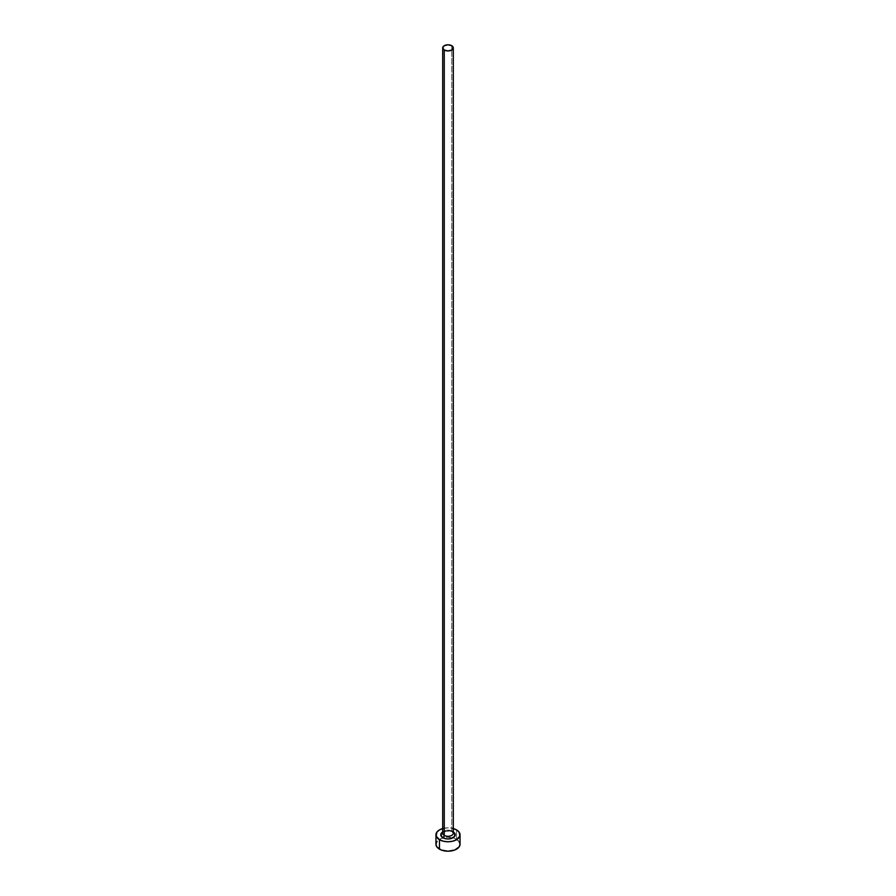 <?xml version="1.0" encoding="UTF-8"?>
<svg xmlns="http://www.w3.org/2000/svg" width="896" height="896" viewBox="0 0 896 896"><rect width="100%" height="100%" fill="white"/><g stroke="black" fill="none" stroke-linecap="round" stroke-linejoin="round"><path stroke-width="0.67" stroke-dasharray="4.48 3.36" d="M451.752 831.062L451.752 45.696L451.752 831.062A5.298 3.058 0 0 0 445.973 830.402A5.298 3.058 0 0 0 442.702 833.224L443.867 831.936C448.213 830.85 450.979 830.85 452.144 831.947L453.298 833.224A5.298 3.058 0 0 0 451.752 831.062A1.926 1.109 120 0 0 452.144 831.947A1.926 1.109 120 0 0 453.107 831.846L448 830.626L442.702 831.958A7.224 4.178 180 0 1 453.107 831.846A1.926 1.109 -60 0 1 452.144 831.947A1.926 1.109 -60 0 1 451.752 831.062A5.298 3.058 0 0 0 446.309 830.323A5.298 3.058 0 0 0 442.747 832.821M460.051 844.245A12.051 6.955 0 0 0 456.523 839.328L456.523 829.886L456.523 839.328A12.051 6.955 0 0 0 452.872 837.883A12.051 6.955 0 0 0 443.128 837.883A12.051 6.955 0 0 0 435.949 844.245M442.702 828.554A12.051 6.955 180 0 1 453.298 828.554L448 827.848L442.702 828.554M459.133 841.579L454.698 838.466L448 837.29L441.302 838.466L436.867 841.579"/><path stroke-width="1.34" d="M442.747 832.821A5.298 3.058 0 0 0 444.248 835.397A1.926 1.109 -60 0 1 442.893 837.749A7.224 4.178 180 0 1 442.702 831.958M442.702 47.858L442.702 833.224A5.298 3.058 0 0 0 444.248 835.397A5.298 3.058 0 0 0 450.027 836.058A5.298 3.058 0 0 0 453.298 833.224L453.298 47.858A5.298 3.058 180 0 1 450.027 50.691A5.298 3.058 180 0 1 444.248 50.019L444.248 835.397L444.248 50.019A5.298 3.058 180 0 1 442.702 47.858A5.298 3.058 180 0 1 445.973 45.035A5.298 3.058 180 0 1 451.752 45.696A5.298 3.058 180 0 1 453.298 47.858L451.752 45.696L448 44.8L444.248 45.696L442.702 47.858L444.248 50.019L448 50.926L451.752 50.019L453.298 47.858M453.298 828.554A12.051 6.955 180 0 1 456.523 829.886A12.051 6.955 180 0 1 460.051 834.803A12.051 6.955 180 0 1 452.614 841.232A12.051 6.955 180 0 1 439.477 839.72L439.477 849.162A12.051 6.955 0 0 0 452.614 850.674A12.051 6.955 0 0 0 460.051 844.245L459.133 841.579M436.867 841.579L435.949 844.245A12.051 6.955 0 0 0 439.477 849.162L439.477 839.72A12.051 6.955 180 0 1 435.949 834.803A12.051 6.955 180 0 1 442.702 828.554M443.386 828.374L439.477 829.886L436.867 832.138L436.184 836.158L439.477 839.72L443.386 841.232L448 841.758L452.614 841.232L456.523 839.72L459.816 836.158L459.133 832.138L456.523 829.886L452.614 828.374M453.107 831.846L454.675 833.202L454.675 836.394L450.766 838.656L448 838.97L445.234 838.656L441.325 836.394L441.325 833.202L442.893 831.846M435.949 834.803L435.949 844.245L436.867 846.91L441.302 850.024L448 851.2L454.698 850.024L459.133 846.91L460.051 844.245L460.051 834.803M453.298 831.958A7.224 4.178 180 0 1 453.018 837.805A7.224 4.178 180 0 1 442.893 837.749A1.926 1.109 120 0 0 444.248 835.397A5.298 3.058 0 0 0 449.691 836.125A5.298 3.058 0 0 0 453.253 833.638A5.298 3.058 0 0 0 451.752 831.062"/></g></svg>
